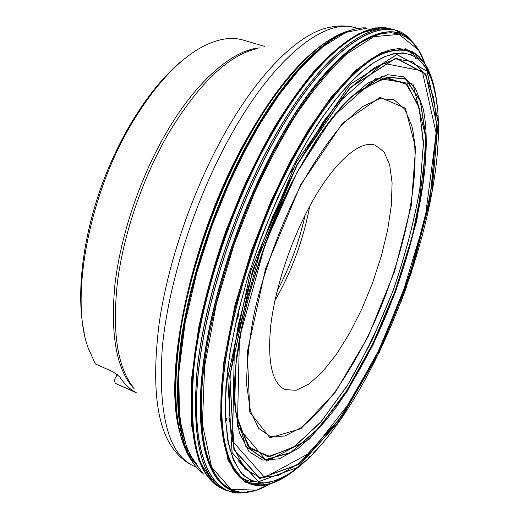 <?xml version="1.0" encoding="UTF-8"?>
<svg xmlns="http://www.w3.org/2000/svg" width="519" height="519" viewBox="0 0 519 519"><rect width="100%" height="100%" fill="white"/><g stroke="black" fill="none" stroke-linecap="round" stroke-linejoin="round"><path stroke-width="0.78" d="M237.079 353.218L235.451 369.08M234.893 378.195C234.186 394.894 235.042 409.082 237.481 420.76L250.022 448.559L270.133 456.493L294.857 446.34L321.514 421.207L347.879 384.611C364.74 355.768 379.798 324.427 393.052 290.595C404.924 256.25 413.812 222.632 419.702 189.746L423.394 144.795L419.423 108.374L407.194 84.603L386.752 77.591L359.167 90.598C349.735 97.903 339.867 108.14 329.571 121.303M324.083 128.602L315.033 141.726M296.265 162.402L250.761 271.041L227.783 377.91L232.129 452.678L258.566 481.651L297.439 467.431L339.809 420.513L379.175 352.524L411.016 273.779L431.769 193.671L438.127 122.153L427.014 71.168L396.834 54.599L350.104 84.487L296.265 162.402M296.232 162.33L250.703 271.035L227.711 377.968L232.064 452.776L258.52 481.755L297.413 467.522L339.802 420.578L379.188 352.557L411.042 273.779L431.808 193.632L438.166 122.082L427.053 71.071L396.86 54.482L350.098 84.383L296.232 162.33M437.991 144.139C439.171 123.567 438.101 105.727 434.766 90.617L431.295 78.856L426.631 69.021L420.773 61.333L413.714 56.013L405.488 53.275L396.14 53.308L385.734 56.266L374.374 62.28L362.191 71.414L349.352 83.676L336.04 99.012L322.481 117.268L308.922 138.216L295.609 161.552C276.692 197.797 260.694 236.599 247.615 277.957C239.836 304.945 233.822 330.843 229.567 355.645C226.388 379.383 225.038 400.733 225.525 419.702L228.594 444.069C232.155 457.557 237.073 467.924 243.34 475.17C250.242 480.665 258.021 483.228 266.675 482.865C275.693 480.97 285.139 476.617 295.013 469.805C307.352 460.476 319.749 447.599 332.199 431.179M413.228 42.759L408.291 37.504C382.509 11.522 324.862 47.346 272.086 144.509C231.37 218.707 201.249 317.849 197.123 387.712C192.971 457.81 212.342 493.764 240.401 493.031L247.563 492.246M413.15 42.668L407.285 36.635L395.154 30.05C366.674 20.124 316.129 60.334 270.697 143.854C233.518 211.661 204.7 300.741 197.272 368.951C191.589 438.497 201.022 478.907 225.564 490.176L239.071 493.044L247.453 492.259M396.049 30.329L395.05 30.018C366.563 20.092 316.019 60.295 270.581 143.815C233.401 211.622 204.583 300.696 197.162 368.905C191.485 438.451 200.918 478.862 225.467 490.137L226.427 490.546M349.579 30.615C321.014 38.01 281.934 77.033 247.472 139.377C216.371 195.429 191.245 266.922 181.06 327.911C171.763 390.645 174.929 434.384 190.564 459.127M349.456 30.66C320.898 38.069 281.836 77.072 247.394 139.377C216.812 194.508 191.965 264.593 181.507 324.92C171.854 386.999 174.39 430.945 189.117 456.752M338.265 34.981C330.233 38.867 321.832 44.595 313.074 52.166C290.984 71.246 268.894 100.388 246.797 139.598C195.786 229.502 165.95 356.916 177.472 420.085C179.224 431.529 181.897 441.338 185.484 449.512M308.039 209.417C289.252 245.189 274.817 290.439 270.717 325.802C267.317 362.178 272.118 383.463 285.113 389.646L296.141 390.256L308.831 384.099L322.416 371.928L336.189 354.678L349.501 333.38L361.775 309.129L372.525 283.024L381.29 256.191L387.687 229.774L391.378 204.934L392.098 182.87L389.659 164.795L384.002 151.872L375.218 145.184C359.466 139.364 331.738 163.952 308.039 209.417M264.794 46.457L243.249 40.112C230.345 36.239 215.437 39.197 198.524 48.987C175.889 62.585 153.968 86.874 132.747 121.874C88.535 194.515 69.63 299.048 88.256 348.165L95.405 363.994L113.097 371.825L119.655 376.749C124.028 383.509 129.095 388.562 134.856 391.897L115.289 383.366L137.035 393.097M115.289 383.366L114.368 379.791L117.346 374.42M84.182 332.569C75.975 295.233 82.32 238.163 102.438 183.486C122.614 128.829 154.824 81.288 185.302 58.212M308.61 152.352C323 128.731 337.116 110.3 350.954 97.066L381.978 76.65L405.631 79.115L420.299 101.101L425.775 137.918L422.68 184.745L412.021 237.17L394.985 291.302L372.817 343.546L346.9 390.353L318.867 427.987L290.809 452.445L265.378 459.646L245.785 446.171L235.431 410.51L236.437 415.083L247.972 446.269L267.765 456.662L292.697 447.916L319.86 423.257L346.848 386.408L371.773 341.048L393.117 290.621C405.235 255.517 414.22 221.217 420.079 187.716L423.459 142.161L418.801 105.766L405.508 82.936L383.697 77.999L354.691 94.244C346.491 101.296 338.012 110.456 329.247 121.731M323.609 129.27L314.248 142.946M354.691 94.244L350.643 97.319C332.88 114.407 314.975 139.611 296.92 172.944C255.212 249.451 228.71 355.963 235.36 410.114C228.795 355.515 255.225 249.542 296.836 173.119C314.845 139.838 332.776 114.576 350.643 97.319L381.815 76.578L405.611 78.849L420.396 100.764L425.937 137.6L422.855 184.517L412.19 237.079L395.108 291.354L372.882 343.727L346.887 390.638L318.783 428.331L290.659 452.763L265.196 459.84L245.617 446.126L235.431 410.51C233.492 391.462 234.711 368.289 239.09 340.983M296.933 172.833C273.675 217.863 254.557 269.958 243.203 319.204L235.847 364.844L234.672 403.36L239.324 432.638L249.029 451.614L262.763 460.145L279.397 458.796L297.88 448.585C310.771 437.874 323.687 423.893 336.623 406.637C349.345 387.927 361.425 367.277 372.85 344.674C411.781 264.405 435.123 163.433 423.017 107.958L415.466 88.405L403.555 76.831L387.453 74.704L367.66 83.157L345.057 102.736L320.937 133.098L296.933 172.833M373.018 344.869L395.497 292.067L416.802 220.822L426.767 141.408L413.02 84.084L376.016 78.071L332.51 117.099L296.939 172.6L265.559 242.821L239.428 337.973L237.41 426.333L266.857 461.229L309.642 438.983L346.75 392.111L373.018 344.869M378.345 351L402.283 294.604L425.126 218.564L436.22 133.377L422.226 70.921L382.938 63.201L335.962 104.806L297.205 165.055L262.893 241.77L234.406 345.68L232.518 441.195L264.709 477.525L310.771 452.393L350.39 401.635L378.345 351M378.52 351.194C420.046 265.06 445.386 157.238 433.203 96.411L425.392 74.846L412.845 61.78L395.686 58.887L374.387 67.535L349.864 88.451L323.532 121.368L297.218 164.808L272.962 215.975C258.43 252.766 246.836 289.317 238.176 325.627L230.209 375.568L229.067 417.432L234.329 448.935L245.065 469.001L260.103 477.616L278.197 475.521L298.178 463.934C312.062 452.055 325.938 436.745 339.796 417.996C353.407 397.749 366.317 375.484 378.52 351.194M297.14 164.426L252.494 271.067L229.878 376.003L234.03 449.61L259.915 478.343L298.12 464.563L339.861 418.457L378.701 351.447L410.12 273.76L430.575 194.742L436.777 124.3L425.742 74.236L395.965 58.18L349.988 87.795L297.14 164.426M297.089 164.296L252.39 271.067L229.748 376.126L233.913 449.811L259.831 478.557L298.081 464.752L339.861 418.593L378.734 351.519L410.179 273.76L430.653 194.67L436.868 124.158L425.833 74.042L396.023 57.946L350.001 87.581L297.089 164.296M434.779 90.617L433.501 85.59L429.68 74.853L424.737 66.017L418.658 59.283L411.457 54.845L403.159 52.899L393.817 53.606L383.496 57.109L372.292 63.513L360.342 72.868L347.788 85.174L334.82 100.368L321.637 118.306L308.461 138.768L295.532 161.474L277.834 197.382L261.861 235.886L248.257 275.505L237.527 314.702L230.034 352.005L225.94 386.084L225.246 415.875L227.783 440.599L233.265 459.769L241.316 473.198L251.527 480.925L263.451 483.183L276.672 480.328L290.789 472.815C301.487 465.537 312.341 455.351 323.337 442.259M400.551 303.096L406.877 285.95M436.622 100.725L431.886 78.933C423.141 52.127 406.007 44.044 380.479 54.69C355.236 67.1 322.714 104.397 293.112 159.275C249.574 239.713 219.881 348.774 221.879 413.773C223.715 479.219 251.981 497.325 285.236 476.831L302.979 463.324M314.319 452.049L316.337 449.843M438.036 119.642L437.932 116.658M436.563 100.342L431.769 78.492C422.972 51.803 405.806 43.817 380.271 54.521C355.022 66.99 322.526 104.287 292.943 159.119C249.405 239.538 219.699 348.56 221.645 413.63C223.429 479.154 251.631 497.423 284.866 477.084L302.687 463.577M313.437 452.97L315.338 450.914M437.971 118.183L437.854 115.387M435.785 95.606C433.637 81.879 429.777 70.869 424.205 62.572L418.995 56.422L412.942 51.965L406.046 49.331L398.345 48.637L389.873 49.98L380.68 53.451L370.826 59.108L360.407 66.996L349.508 77.11L338.252 89.43L326.756 103.871L315.169 120.33L303.641 138.651L292.327 158.632C252.357 232.564 223.332 331.524 221.029 397.418C218.661 463.597 239.966 492.304 268.777 484.292C278.398 481.6 288.48 475.722 299.028 466.672M308.312 458.063L309.849 456.519M437.426 110.359L437.264 108.186M436.758 104.183L436.563 102.379M434.896 91.195L432.074 79.66M429.427 72.277L424.023 62.176L405.56 48.805L381.822 52.296L355.976 70.091L330.875 97.527L308.396 129.737L289.31 163.044L270.704 201.729L251.825 249.568L234.964 305.23L223.384 364.267L220.445 418.93L228.003 460.327L245.111 482.372L268.381 484.474L279.047 480.296M285.852 476.397L295.486 469.455M304.011 462.027L305.328 460.781M427.883 72.751L427.799 72.426M425.379 64.382L418.619 50.077L399.124 34.39L373.803 36.667L346.05 54.501C327.495 72.478 310.414 93.284 294.792 116.905C280.993 139.339 267.506 164.782 254.329 193.243L234.199 244.202L216.423 303.563L204.609 366.375L202.397 424.107L211.609 467.152L230.91 489.229L256.418 490.17L270.84 483.676M425.288 64.239L418.457 49.694L412.955 42.629L406.533 37.355L399.189 34.001L390.956 32.716L381.874 33.612L371.987 36.804L361.367 42.37L350.111 50.356L338.323 60.781L326.127 73.627L313.664 88.82L301.104 106.246L288.603 125.728L276.342 147.059C233.193 225.83 202.527 332.173 201.372 401.758C200.12 471.674 224.532 500.342 256.042 490.358L270.678 483.727M424.97 63.733C421.636 54.008 417.101 46.373 411.353 40.826C386.227 13.598 328.592 48.844 275.634 146.592C234.984 220.867 204.96 320.132 201.048 389.561C197.097 459.231 216.721 494.237 244.884 492.499C252.857 492.006 261.265 489.138 270.114 483.903M416.919 47.378L411.158 40.605C385.987 13.462 328.352 48.747 275.407 146.455C234.75 220.724 204.72 319.983 200.795 389.445C196.831 459.14 216.436 494.211 244.598 492.537L253.369 491.123M256.185 490.286L269.841 483.987M424.814 63.493L418.515 49.843M407.285 36.635C381.186 12.106 324.122 48.449 271.975 144.444C231.558 218.097 201.534 316.382 197.097 386.175C192.64 456.182 211.441 492.81 239.071 493.044M395.05 30.018L391.131 28.934C362.392 19.943 312.204 60.217 267.227 142.706C230.261 209.974 201.599 298.276 194.087 366.284C188.287 435.662 197.518 476.371 221.782 488.418L225.467 490.137M226.479 490.241L226.848 490.345M396.237 30.751L395.887 30.595M221.535 488.295L215.255 484.344C193.918 467.483 186.944 424.957 194.34 356.767C203.137 290.153 231.013 206.646 266.286 142.446C307.832 66.341 354.373 25.379 383.522 27.799L390.859 28.869C362.1 19.943 311.938 60.21 266.993 142.628C230.047 209.864 201.398 298.107 193.879 366.096C188.066 435.46 197.285 476.195 221.535 488.295L221.535 488.301M226.258 490.137L226.608 490.241M395.984 30.679L395.653 30.53M225.136 489.586L225.467 489.683M381.011 27.767L359.193 33.508C343.812 42.487 328.702 55.111 313.878 71.382C299.658 88.807 286.663 107.161 274.895 126.428C264.223 144.833 253.395 165.976 242.412 189.863L225.94 230.741C215.223 261.206 206.095 293.663 198.569 328.112L191.556 378.818L191.42 424.607L198.907 460.418L213.328 482.741M367.913 27.942L345.901 32.405L322.682 46.879L299.988 68.657L279.073 94.841L260.603 122.919L244.494 151.639L228.178 185.543L211.843 226.024L196.857 272.456L185.121 322.714L178.757 372.986L179.509 418.119L188.027 452.97L203.474 474.106M201.657 472.64C180.755 454.78 173.846 412.67 180.936 346.303C189.377 281.551 216.241 201.262 250.534 139.429C290.659 66.627 336.182 26.651 365.577 27.877M201.32 472.342L196.085 466.99C178.062 445.088 173.275 401.771 181.721 337.019C191.245 273.993 217.299 198.252 249.944 139.364C286.786 72.582 328.566 32.807 357.669 28.564L361.886 28.02M352.297 29.778C323.668 37.29 284.438 76.585 249.782 139.358C217.176 198.174 191.148 273.798 181.618 336.773C173.164 401.459 177.926 444.777 195.897 466.73M283.069 84.247C270.671 99.985 258.572 118.449 246.765 139.637C206.452 211.304 177.472 309.103 175.461 376.204M179.937 432.496L180.651 435.246M189.733 457.077L199.601 468.547M325.329 42.694L323 44.329M300.864 185.575C280.857 224.526 264.405 269.342 254.498 311.874C249.165 339.368 246.564 363.793 246.694 385.163L250.443 411.132L258.618 428.344L270.393 436.531L284.847 436.044L301.052 427.643C312.432 418.522 323.888 406.383 335.423 391.242C346.783 374.75 357.591 356.436 367.835 336.299C402.822 264.625 423.387 173.91 411.852 126.039L404.865 109.321L394.077 99.791L379.707 98.642L362.236 106.706L342.482 124.3C328.495 140.649 314.624 161.072 300.864 185.575M358.026 28.5L355.08 27.682C325.491 17.996 275.025 56.046 231.124 134.843C195.196 198.803 168.253 282.926 162.259 348.087C158.003 414.655 168.435 453.95 193.542 465.978L196.312 467.269M179.937 432.723C162.22 374.569 191.05 236.573 246.136 139.825C272.287 93.744 297.958 61.852 323.149 44.147M325.984 42.214L326.749 41.721M181.099 436.914L180.839 436.038M201.028 256.665C170.777 353.653 172.542 437.952 196.98 464.194M372.966 30.855L373.369 30.796M378.228 30.42L378.688 30.42M213.283 479.219L212.933 478.914M411.314 54.787L411.658 55.033M415.531 58.323L415.888 58.686M259.922 481.853L259.416 481.892M254.336 481.885C245.883 481.23 238.662 476.844 232.668 468.728M237.611 319.088L238.844 313.567M290.64 173.035L293.28 168.039M350.688 83.877L349.099 85.434M320.677 119.895L316.363 126.175M228.01 365.914L227.212 373.492M226.472 418.158L226.667 420.377M238.377 460.736L245.617 468.929M368.068 336.734L335.443 392.059L300.838 428.752L269.938 437.776L249.808 412.248L247.284 352.148L265.494 268.985L300.611 184.887L342.566 123.152L380.07 97.351L405.391 108.186L415.609 147.837L411.243 205.738L394.453 271.735L368.068 336.734M134.278 388.88C116.775 370.553 110.288 336.098 114.822 285.521C120.317 236.45 139.734 178.419 166.002 133.169C196.26 80.782 233.031 49.655 259.961 47.878M257.463 48.611C228.847 54.683 199.14 83.027 168.351 133.643C142.926 177.517 123.782 233.375 117.515 281.564C112.072 331.252 117.184 366.297 132.851 386.7M193.542 465.978C186.01 462.364 179.613 457.116 174.339 450.22C156.453 427.669 151.418 385.163 159.242 322.708C168.111 261.959 192.984 189.779 224.61 133.591C260.071 70.318 300.91 32.081 330.246 27.209C338.732 25.386 347.01 25.541 355.08 27.682M309.687 206.335C303.388 239.7 291.808 271.126 274.94 300.598M132.41 391.008L132.676 390.528M277.165 290.971C289.946 266.954 299.262 241.666 305.127 215.1M295.013 469.805C375.886 409.03 456.856 189.344 434.766 90.617M240.401 493.031L256.042 490.358L284.866 477.084L290.789 472.815M408.291 37.504L418.457 49.694L431.769 78.492L433.501 85.59M375.367 27.909L378.52 27.877"/></g></svg>
